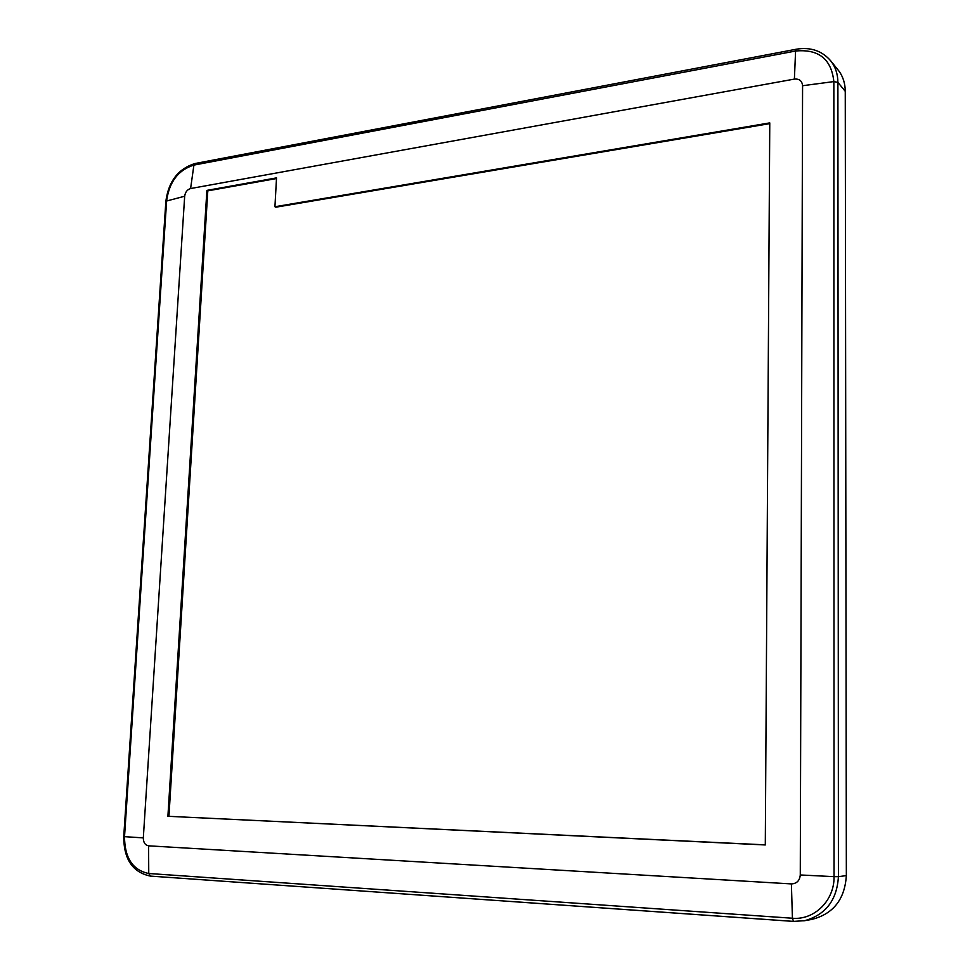 <?xml version="1.0" encoding="UTF-8"?>
<svg xmlns="http://www.w3.org/2000/svg" width="970" height="970" viewBox="0 0 970 970"><rect width="100%" height="100%" fill="white"/><g stroke="black" fill="none" stroke-linecap="round" stroke-linejoin="round"><path stroke-width="1.45" d="M184.676 196.231C185.27 192.121 187.246 189.55 190.593 188.544L794.394 79.091C799.353 78.679 802.081 80.886 802.578 85.724L800.274 874.964C799.729 880.663 796.77 883.646 791.387 883.912L148.592 845.828C145.124 845.149 143.366 842.506 143.317 837.886L184.676 196.231L165.87 201.202L123.748 836.552L124.524 836.661L166.646 200.632C169.35 181.705 178.431 169.871 193.903 165.094L795.582 51.022L796.224 49.227C810.617 46.863 822.148 50.792 830.853 61.001L839.329 71.55C843.221 77.248 845.197 83.832 845.258 91.301L846.349 875.595C844.797 899.396 833.266 913.995 811.757 919.427L803.778 920.845M206.889 190.387L276.523 177.886L274.934 206.731L769.768 122.887L765.294 844.955L167.907 816.291L206.889 190.387L207.798 190.847L276.486 178.541M765.294 844.846L167.907 816.291M168.938 816.255L206.04 219.535M205.106 219.099L206.028 219.535L207.798 190.847M769.768 123.626L275.807 207.204L274.934 206.731M830.853 61.001C835.473 67.003 837.825 74.132 837.898 82.377L845.258 91.301M794.394 79.091L795.582 51.022C818.644 48.852 831.399 59.049 833.848 81.589L837.898 82.377L838.419 876.674L846.349 875.595M802.578 85.724L833.848 81.589L834.042 876.65L838.419 876.674C836.952 900.124 825.712 914.783 804.724 920.663L793.533 921.403L804.724 920.663M793.424 921.379L150.423 876.104L148.749 873.497C132.732 870.199 124.645 857.916 124.524 836.661L143.317 837.886M190.593 188.544L193.903 165.094L195.091 163.506L796.176 49.24M800.274 874.964L834.042 876.65C834.527 900.415 814.4 920.312 792.429 918.238L793.533 921.403L150.423 876.104C132.635 872.369 123.748 859.178 123.748 836.552M791.387 883.912L792.429 918.238L148.749 873.497L148.592 845.828M195.006 163.518C178.334 168.671 168.635 181.208 165.87 201.142"/></g></svg>
